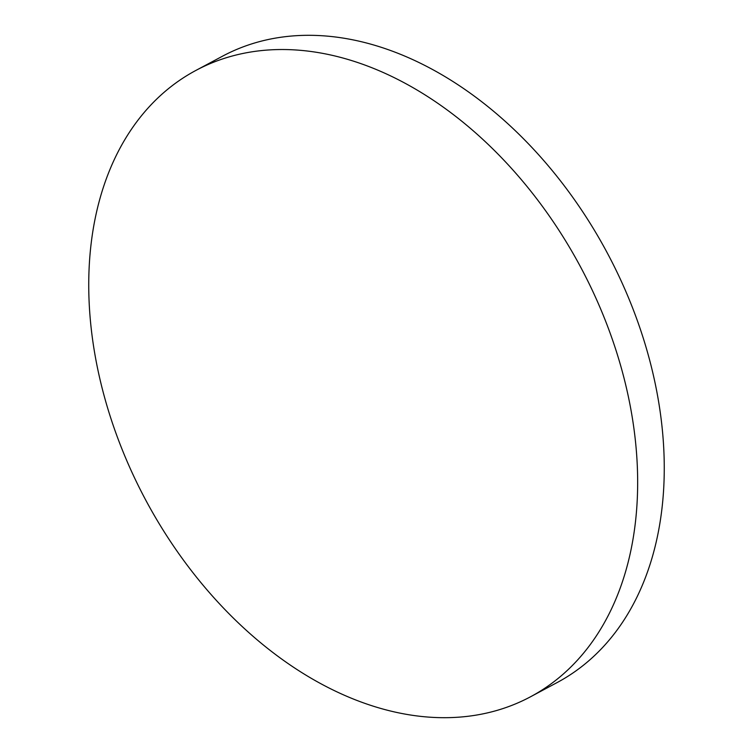 <?xml version="1.0" encoding="UTF-8"?>
<svg xmlns="http://www.w3.org/2000/svg" width="753" height="753" viewBox="0 0 753 753"><rect width="100%" height="100%" fill="white"/><g stroke="black" fill="none" stroke-linecap="round" stroke-linejoin="round"><path stroke-width="1.13" d="M622.279 371.483A355.068 246.655 -118.1 0 0 195.742 70.509A355.068 246.655 -118.1 0 0 104.121 395.739A355.068 246.655 -118.1 0 0 530.649 696.713A355.068 246.655 -118.1 0 0 622.279 371.483M530.649 696.713L557.258 682.491A355.068 246.655 -118.1 0 0 648.879 357.261A355.068 246.655 -118.1 0 0 222.351 56.287L195.742 70.509"/></g></svg>
